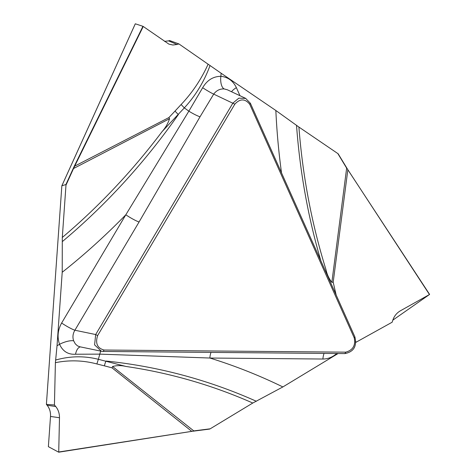 <?xml version="1.0" encoding="UTF-8"?>
<svg xmlns="http://www.w3.org/2000/svg" width="476" height="476" viewBox="0 0 476 476"><rect width="100%" height="100%" fill="white"/><g stroke="black" fill="none" stroke-linecap="round" stroke-linejoin="round"><path stroke-width="0.71" d="M61.844 185.801L46.398 404.374L47.148 405.278L55.716 406.51L54.437 404.987L55.394 362.676L57.037 345.755L59.559 344.297C57.066 337.079 57.757 329.987 61.636 323.025A11.341 1.386 -149.3 0 0 74.893 330.231C72.834 333.688 72.417 337.222 73.655 340.828L75.267 343.821L77.511 345.885L79.736 346.754M164.523 41.37L168.528 40.877L177.06 44.482L178.934 43.935L221.138 73.244L220.864 76.309C227.927 77.082 233.097 80.861 236.376 87.649A11.341 3.748 -24.1 0 0 231.556 91.761M178.934 43.935L169.658 40.555L168.528 40.877M50.51 416.446L48.379 446.672L58.721 452.2L59.488 417.738L50.51 416.446C50.748 412.121 49.629 408.402 47.148 405.278M429.59 294.436L392.825 320.158L392.159 322.21L355.846 342.357M336.705 353.519C332.599 357.167 328 359.005 322.906 359.029L209.862 358.029A651.584 575.668 -72.8 0 1 282.869 386.94L338.079 353.531M282.869 386.94L252.78 403.035A624.577 551.809 107.2 0 0 125.961 366.455C121.434 365.324 116.971 365.342 112.574 366.508L193.797 430.899L210.172 428.817L252.78 403.035M210.172 428.817L193.756 431.077M281.524 172.877A651.584 575.668 -72.8 0 1 275.848 110.497L221.138 73.244M275.848 110.497L298.904 127.056A624.577 551.809 107.2 0 0 325.935 269.493C327.036 274.479 329.011 278.763 331.855 282.333L346.653 168.135L337.835 153.564L298.904 127.056M337.835 153.564L338.174 153.819M46.398 404.374L54.437 404.987M61.636 323.025L125.819 214.783A651.584 575.668 -72.8 0 1 62.213 272.272L57.037 345.755M62.213 272.272L62.297 237.47A624.577 551.809 107.2 0 0 162.084 131.608C165.517 127.752 168.004 123.457 169.551 118.714L73.53 168.528L65.98 185.176L62.297 237.47M65.98 185.176L65.908 184.569L74.179 166.404L142.949 26.311L135.309 23.8L61.88 185.753L65.908 184.569M344.927 353.591L103.233 351.449L101.382 351.246L94.599 344.886L95.67 334.539L232.883 103.114L238.821 98.157L245.664 98.413L250.382 103.268L354.864 336.835C357.095 346.213 353.781 351.8 344.927 353.591L345.766 352.157C352.942 350.152 355.768 345.392 354.233 337.871L249.757 104.309C245.033 98.532 240.059 98.484 234.835 104.173L97.622 335.598C95.17 343.38 97.318 348.188 104.071 350.021L345.766 352.157M211.017 352.407A11.341 5.135 90.5 0 0 209.862 358.029L99.793 354.132L75.547 354.233C68.139 354.703 62.814 351.389 59.559 344.297A11.341 3.516 -20.7 0 1 73.655 340.828M55.585 360.064C69.883 356.006 84.139 355.745 98.359 359.297L100.644 351.092M256.38 401.286A627.582 554.463 107.2 0 0 106.017 361.04A11.341 5.766 -75.7 0 0 104.434 365.854L96.878 363.956L98.359 359.297L125.961 366.455M322.906 359.029A11.341 5.135 90.5 0 1 324.067 353.406M355.87 341.703L356.203 342.155M392.825 320.158C394.223 316.034 396.758 312.91 400.417 310.786L429.471 294.531L346.712 167.969L429.471 294.531M347.855 169.777L429.596 294.4M327 274.551L325.935 269.493M338.121 153.73L347.855 169.748L333.188 282.191L331.855 282.333M334.402 291.098A11.341 2.392 166.7 0 1 335.187 290.854L336.199 295.108M139.069 221.989A11.341 1.386 -149.3 0 1 125.819 214.783L188.859 111.17L202.663 87.727C207.054 80.23 213.123 76.428 220.864 76.309A11.341 5.206 94.3 0 0 224.202 88.947C219.954 88.72 216.455 90.44 213.706 94.117L200.033 116.787L139.069 221.989L74.893 330.231L95.67 334.539L97.622 335.598M209.946 65.789C204.121 81.598 195.582 95.634 184.325 107.891L188.859 111.17C193.423 113.954 197.147 115.829 200.033 116.787M62.499 241.451A627.582 554.463 107.2 0 0 178.369 114.567A11.341 1.987 43 0 1 175.037 111.063L181.106 104.53L184.325 107.891L162.084 131.608M96.878 363.956C83.193 360.314 69.365 359.886 55.394 362.676M55.716 406.51C58.256 409.64 59.512 413.382 59.488 417.738M58.828 451.98L191.834 431.345M58.756 452.182L191.798 431.363L112.009 367.835L112.574 366.508M75.547 354.233A11.341 5.617 90.2 0 1 80.414 346.897M181.106 104.53C192.227 92.808 201.193 79.45 207.994 64.462M177.06 44.482L172.853 45.012L168.885 44.119L143.24 26.483L73.53 168.528L73.239 168.403M74.179 166.404L168.903 117.572L169.551 118.714M227.284 89.756L224.202 88.947M202.663 87.727A11.341 0.91 -148 0 0 213.706 94.117L234.835 104.173M104.071 350.021L103.233 351.449M236.376 87.649L239.987 95.718M296.524 125.259A627.582 554.463 107.2 0 0 320.854 260.8M354.233 337.871L354.864 336.835M250.382 103.268L249.757 104.309M333.188 282.191L335.187 290.854M338.15 153.819L346.712 167.969M112.009 367.835L104.434 365.854M168.903 117.572L175.037 111.063M79.825 346.772L101.549 351.276M209.708 429.06L191.798 431.363L58.727 452.2M227.391 89.803L245.878 98.478M135.285 23.806L61.809 185.872"/></g></svg>
